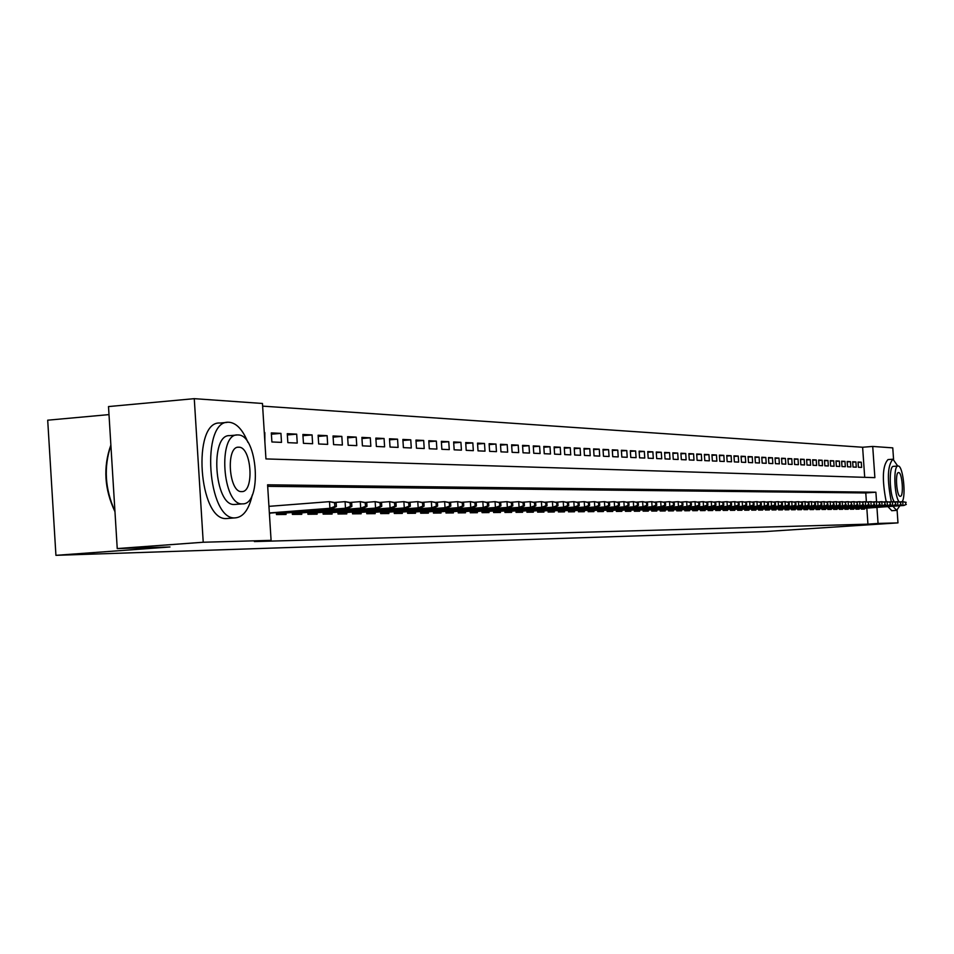 <?xml version="1.0" encoding="UTF-8"?>
<svg xmlns="http://www.w3.org/2000/svg" width="954" height="954" viewBox="0 0 954 954"><rect width="100%" height="100%" fill="white"/><g stroke="black" fill="none" stroke-linecap="round" stroke-linejoin="round"><path stroke-width="1.43" d="M108.995 414.608L47.7 420.189L55.928 555.335L764.428 531.616L897.976 522.887L878.05 523.436L876.941 507.397M55.928 555.335L169.979 546.976L117.235 548.574L108.506 406.571L194.27 398.665L262.457 403.47L265.951 458.922L874.878 477.644L872.719 446.448L892.765 447.867L893.564 459.303M864.706 477.334L862.619 447.247L262.624 406.13M862.619 447.247L872.719 446.448M861.247 508.184L861.319 509.126L864.515 509.09L864.455 508.291M855.857 508.22L855.929 509.174L859.172 509.138L859.113 508.339M850.396 508.267L850.467 509.221L853.747 509.197L853.699 508.375M844.862 508.315L844.934 509.269L848.261 509.245L848.201 508.422M839.246 508.351L839.317 509.329L842.692 509.293L842.632 508.47M833.557 508.399L833.629 509.376L837.052 509.353L836.992 508.518M827.786 508.446L827.857 509.436L831.328 509.4L831.268 508.565M821.931 508.494L822.002 509.484L825.52 509.46L825.46 508.613M816.004 508.542L816.064 509.543L819.641 509.508L819.581 508.661M809.982 508.577L810.053 509.603L813.667 509.567L813.607 508.709M803.876 508.625L803.936 509.651L807.621 509.627L807.561 508.756M797.675 508.673L797.747 509.71L801.479 509.674L801.42 508.804M791.391 508.732L791.462 509.77L795.242 509.734L795.183 508.864M785.011 508.78L785.082 509.83L788.922 509.794L788.863 508.911M778.536 508.828L778.607 509.889L782.507 509.853L782.447 508.959M771.965 508.876L772.036 509.949L775.996 509.913L775.936 509.019M765.299 508.935L765.37 510.02L769.377 509.973L769.318 509.066M758.525 508.983L758.597 510.08L762.675 510.044L762.616 509.126M751.645 509.031L751.728 510.14L755.866 510.104L755.795 509.186M744.669 509.09L744.74 510.211L748.95 510.163L748.878 509.233M737.585 509.15L737.657 510.271L741.926 510.235L741.854 509.293M730.382 509.197L730.454 510.342L734.795 510.295L734.723 509.353M723.06 509.257L723.144 510.402L727.544 510.366L727.485 509.412M715.631 509.317L715.715 510.473L720.187 510.438L720.127 509.472M708.083 509.376L708.166 510.545L712.71 510.509L712.65 509.531M700.415 509.436L700.498 510.617L705.113 510.569L705.042 509.591M692.616 509.496L692.699 510.688L697.398 510.652L697.326 509.663M684.698 509.555L684.781 510.76L689.551 510.724L689.48 509.722M676.636 509.615L676.72 510.843L681.573 510.795L681.502 509.782M668.456 509.674L668.539 510.915L673.464 510.867L673.393 509.853M660.12 509.746L660.204 510.998L665.224 510.95L665.153 509.925M651.654 509.806L651.737 511.07L656.841 511.022L656.769 509.985M643.044 509.877L643.127 511.153L648.315 511.106L648.243 510.056M634.279 509.937L634.362 511.237L639.633 511.189L639.574 510.128M625.359 510.008L625.454 511.32L630.821 511.261L630.749 510.199M616.284 510.08L616.379 511.404L621.841 511.344L621.769 510.271M607.054 510.151L607.149 511.487L612.706 511.439L612.635 510.342M597.657 510.223L597.741 511.571L603.405 511.523L603.333 510.426M588.093 510.295L588.177 511.666L593.937 511.606L593.865 510.497M578.351 510.366L578.434 511.749L584.301 511.702L584.23 510.581M568.417 510.438L568.512 511.845L574.487 511.785L574.415 510.652M558.317 510.521L558.412 511.94L564.494 511.881L564.422 510.736M548.025 510.593L548.121 512.036L554.31 511.976L554.238 510.819M537.531 510.676L537.627 512.131L543.947 512.071L543.863 510.903M526.835 510.76L526.942 512.226L533.369 512.167L533.298 510.986M515.947 510.831L516.042 512.334L522.601 512.274L522.53 511.082M504.833 510.915L504.928 512.441L511.63 512.37L511.547 511.165M493.504 511.01L493.612 512.536L500.433 512.477L500.349 511.261M481.961 511.094L482.056 512.644L489.02 512.584L488.937 511.344M470.167 511.177L470.274 512.763L477.37 512.692L477.286 511.439M458.147 511.272L458.254 512.87L465.492 512.799L465.409 511.535M445.888 511.368L445.983 512.99L453.377 512.918L453.293 511.63M433.354 511.451L433.462 513.097L441.01 513.025L440.927 511.738M420.571 511.547L420.69 513.216L428.382 513.145L428.298 511.833M407.525 511.654L407.632 513.335L415.491 513.264L415.407 511.94M394.193 511.749L394.3 513.467L402.338 513.395L402.242 512.048M380.574 511.845L380.682 513.586L388.886 513.514L388.803 512.155M366.658 511.952L366.765 513.717L375.161 513.646L375.065 512.262M352.431 512.059L352.551 513.848L361.125 513.777L361.029 512.381M337.895 512.167L338.014 513.991L346.767 513.908L346.684 512.489M323.024 512.274L323.144 514.123L332.099 514.039L332.016 512.608M307.82 512.381L307.939 514.266L317.11 514.182L317.014 512.727M292.27 512.501L292.389 514.409L301.762 514.325L301.667 512.858M276.35 512.62L276.469 514.564L286.069 514.468L285.973 512.978M271.401 434.201L280.941 433.378L271.318 432.901L271.89 441.964L281.502 442.382L280.941 433.378M287.357 434.964L296.682 434.153L287.273 433.688L287.846 442.656L297.243 443.061L296.682 434.153M302.955 435.704L312.065 434.917L302.883 434.464L303.444 443.324L312.626 443.717L312.065 434.917M318.207 436.431L327.115 435.668L318.123 435.227L318.684 443.98L327.663 444.373L327.115 435.668M333.113 437.147L341.83 436.395L333.041 435.966L333.59 444.624L342.379 445.005L341.83 436.395M347.697 437.838L356.212 437.111L347.614 436.682L348.162 445.256L356.76 445.625L356.212 437.111M361.96 438.518L370.295 437.814L361.888 437.397L362.425 445.864L370.832 446.233L370.295 437.814M375.912 439.186L384.068 438.494L375.84 438.089L376.377 446.472L384.605 446.83L384.068 438.494M389.566 439.842L397.556 439.162L389.494 438.768L390.031 447.056L398.08 447.402L397.556 439.162M402.934 440.486L410.757 439.818L402.874 439.424L403.399 447.641L411.281 447.975L410.757 439.818M416.027 441.106L423.683 440.462L415.956 440.08L416.481 448.201L424.208 448.535L423.683 440.462M428.847 441.726L436.348 441.094L428.787 440.712L429.3 448.75L436.872 449.084L436.348 441.094M441.404 442.322L448.75 441.702L441.344 441.344L441.857 449.298L449.274 449.62L448.75 441.702M453.71 442.918L460.913 442.31L453.651 441.952L454.164 449.823L461.426 450.133L460.913 442.31M465.767 443.491L472.826 442.906L465.707 442.549L466.208 450.348L473.327 450.658L472.826 442.906M477.584 444.063L484.501 443.479L477.525 443.133L478.026 450.86L485.002 451.159L484.501 443.479M489.175 444.612L495.961 444.051L489.116 443.717L489.617 451.349L496.45 451.647L495.961 444.051M500.528 445.16L507.182 444.612L500.48 444.278L500.969 451.85L507.683 452.136L507.182 444.612M511.678 445.697L518.201 445.16L511.618 444.826L512.107 452.327L518.69 452.613L518.201 445.16M522.601 446.222L529.005 445.697L522.553 445.375L523.03 452.792L529.494 453.078L529.005 445.697M533.322 446.734L539.606 446.222L533.274 445.9L533.751 453.257L540.095 453.532L539.606 446.222M543.852 447.247L550.017 446.734L543.792 446.424L544.269 453.71L550.494 453.985L550.017 446.734M554.179 447.736L560.225 447.247L554.119 446.937L554.596 454.152L560.702 454.426L560.225 447.247M564.315 448.225L570.253 447.736L564.255 447.438L564.732 454.593L570.731 454.855L570.253 447.736M574.26 448.702L580.104 448.225L574.213 447.939L574.678 455.022L580.569 455.273L580.104 448.225M584.039 449.179L589.763 448.714L583.991 448.428L584.456 455.44L590.228 455.69L589.763 448.714M593.638 449.644L599.267 449.179L593.591 448.905L594.044 455.857L599.72 456.107L599.267 449.179M603.059 450.097L608.592 449.644L603.011 449.37L603.477 456.262L609.046 456.501L608.592 449.644M612.325 450.538L617.763 450.097L612.277 449.823L612.73 456.668L618.216 456.906L617.763 450.097M621.424 450.98L626.766 450.55L621.376 450.276L621.829 457.061L627.219 457.288L626.766 450.55M630.367 451.409L635.614 450.992L630.32 450.717L630.773 457.443L636.068 457.67L635.614 450.992M639.156 451.838L644.32 451.421L639.12 451.159L639.562 457.825L644.761 458.051L644.32 451.421M647.802 452.256L652.87 451.838L647.754 451.588L648.195 458.194L653.311 458.421L652.87 451.838M656.304 452.661L661.289 452.256L656.257 452.005L656.698 458.564L661.718 458.779L661.289 452.256M664.652 453.067L669.553 452.673L664.616 452.423L665.045 458.922L669.994 459.136L669.553 452.673M672.868 453.46L677.698 453.078L672.832 452.828L673.262 459.279L678.127 459.482L677.698 453.078M680.953 453.854L685.699 453.472L680.906 453.233L681.335 459.625L686.129 459.828L685.699 453.472M688.895 454.235L693.57 453.865L688.86 453.627L689.289 459.971L693.987 460.174L693.57 453.865M696.718 454.617L701.309 454.247L696.682 454.021L697.1 460.305L701.739 460.508L701.309 454.247M704.422 454.986L708.941 454.629L704.374 454.402L704.803 460.639L709.359 460.83L708.941 454.629M711.994 455.356L716.442 454.998L711.946 454.772L712.376 460.961L716.859 461.152L716.442 454.998M719.447 455.714L723.824 455.368L719.411 455.141L719.817 461.283L724.241 461.474L723.824 455.368M726.781 456.072L731.098 455.726L726.745 455.511L727.163 461.605L731.503 461.784L731.098 455.726M734.008 456.417L738.253 456.084L733.972 455.869L734.377 461.915L738.658 462.094L738.253 456.084M741.115 456.763L745.301 456.429L741.079 456.227L741.485 462.213L745.706 462.404L745.301 456.429M748.127 457.097L752.241 456.775L748.091 456.572L748.485 462.523L752.634 462.702L752.241 456.775M755.019 457.431L759.074 457.121L754.984 456.918L755.389 462.821L759.467 462.988L759.074 457.121M761.817 457.765L765.8 457.455L761.781 457.252L762.174 463.107L766.205 463.286L765.8 457.455M768.507 458.087L772.442 457.777L768.471 457.586L768.864 463.394L772.835 463.572L772.442 457.777M775.101 458.409L778.977 458.099L775.065 457.908L775.459 463.68L779.358 463.847L778.977 458.099M781.588 458.719L785.416 458.421L781.564 458.23L781.946 463.966L785.798 464.133L785.416 458.421M787.992 459.029L791.76 458.743L787.956 458.552L788.35 464.24L792.142 464.407L791.76 458.743M794.3 459.339L798.009 459.053L794.265 458.862L794.658 464.515L798.391 464.67L798.009 459.053M800.513 459.637L804.174 459.351L800.489 459.172L800.871 464.777L804.556 464.944L804.174 459.351M806.643 459.935L810.244 459.661L806.619 459.482L807.001 465.039L810.626 465.194L810.244 459.661M812.689 460.233L816.242 459.959L812.653 459.78L813.035 465.302L816.612 465.457L816.242 459.959M818.639 460.52L822.145 460.245L818.615 460.066L818.985 465.564L822.515 465.707L822.145 460.245M824.518 460.806L827.965 460.532L824.483 460.365L824.864 465.814L828.346 465.969L827.965 460.532M830.302 461.092L833.713 460.818L830.278 460.651L830.648 466.065L834.082 466.208L833.713 460.818M836.014 461.366L839.377 461.104L835.99 460.937L836.36 466.315L839.747 466.458L839.377 461.104M841.643 461.641L844.958 461.378L841.619 461.211L841.988 466.554L845.327 466.697L844.958 461.378M847.2 461.903L850.467 461.653L847.176 461.486L847.546 466.792L850.837 466.935L850.467 461.653M852.685 462.177L855.905 461.927L852.661 461.76L853.019 467.031L856.275 467.174L855.905 461.927M264.866 441.666L264.818 432.579M858.421 467.257L861.629 467.4L861.271 462.189L858.063 462.034L858.421 467.257M876.547 501.685L875.891 492.216L267.585 484.811L271.091 540.358L254.396 541.574L867.937 524.151L866.828 508.124M866.387 501.697L865.779 492.956L267.68 486.337M269.469 514.623L269.899 513.109M269.469 506.312L268.885 505.501M275.921 505.811L280.273 505.465M117.235 548.574L203.226 542.242L194.27 398.665M897.106 510.283L897.976 522.887M867.937 524.151L878.05 523.436M271.091 540.358L203.226 542.242M865.779 492.956L875.891 492.216M858.087 462.44L861.271 462.189M334.83 506.491L336.392 506.479L336.166 502.794L334.592 502.794L334.83 506.491L329.917 508.303L332.743 508.291L269.374 513.157M269.362 512.954L329.917 508.303L329.5 501.649L268.945 506.347M334.592 502.794L329.5 501.649L336.166 502.794M332.743 508.291L336.392 506.479M114.969 511.69C104.38 489.319 103.008 467.102 110.867 445.041M110.891 445.363C103.604 467.15 104.952 489.092 114.933 511.165M247.885 442.322C242.769 429.801 236.568 423.111 229.306 422.276L228.745 422.264C200.483 419.617 207.4 520.812 235.292 517.867L235.328 517.867C243.318 517.128 248.982 509.448 252.321 494.828M226.992 422.419L220.171 423.027C191.766 420.392 198.67 521.468 226.706 518.535L227.958 518.439M235.543 504.392L234.457 504.475C214.4 506.347 209.498 433.843 229.795 435.644L236.497 435.06M238.047 434.964L237.701 434.952C217.5 433.14 222.401 505.715 242.376 503.855L242.459 503.855C262.422 505.119 257.878 434.356 238.047 434.964M241.6 491.608L241.684 491.608C254.575 492.479 251.617 446.675 238.822 447.199L238.619 447.199C225.633 446.09 228.757 492.658 241.6 491.608M897.726 466.041L892.98 459.196C887.47 465.278 886.922 479.457 891.322 501.756M892.908 506.252L896.629 510.366L899.861 505.751M888.091 459.589L887.995 459.589C882.498 465.48 881.901 479.54 886.194 501.744M887.9 506.61L891.823 510.7M894.387 501.911C889.402 495.639 888.675 465.409 893.504 466.363L893.564 466.363M902.186 501.721C906.324 495.758 902.901 465.337 898.155 466.005L898.096 466.005C893.182 465.039 894.113 496.223 899.181 501.852M900.266 496.307L900.278 496.307C903.998 496.819 902.269 472.147 898.608 472.564L898.585 472.564C894.84 471.991 896.605 496.879 900.266 496.307M350.345 506.431L351.871 506.431L351.644 502.77L350.106 502.782L350.345 506.431L345.491 508.232L348.258 508.208L276.41 513.717M276.398 513.514L345.491 508.232L345.074 501.649L334.961 502.436M350.106 502.782L345.074 501.649L351.644 502.77M348.258 508.208L351.871 506.431M365.501 506.371L366.992 506.371L366.765 502.758L365.263 502.77L365.501 506.371L360.695 508.148L363.402 508.136L292.329 513.574M292.318 513.383L360.695 508.148L360.29 501.649L350.416 502.412M365.263 502.77L360.29 501.649L366.765 502.758M363.402 508.136L366.992 506.371M380.3 506.324L381.767 506.312L381.54 502.746L380.074 502.758L380.3 506.324L375.566 508.077L378.201 508.065L307.892 513.431M307.88 513.24L375.566 508.077L375.149 501.649L365.513 502.4M380.074 502.758L375.149 501.649L381.54 502.746M378.201 508.065L381.767 506.312M394.777 506.276L396.208 506.264L395.982 502.734L394.551 502.746L394.777 506.276L390.091 508.005L392.666 507.993L323.096 513.288M323.084 513.109L390.091 508.005L389.673 501.649L380.264 502.376M394.551 502.746L389.673 501.649L395.982 502.734M392.666 507.993L396.208 506.264M408.92 506.216L410.315 506.216L410.101 502.734L408.694 502.734L408.92 506.216L404.281 507.933L406.809 507.922L337.954 513.157M337.943 512.978L404.281 507.933L403.876 501.649L394.682 502.364M408.694 502.734L403.876 501.649L410.101 502.734M406.809 507.922L410.315 506.216M422.753 506.169L424.125 506.169L423.898 502.722L422.539 502.722L422.753 506.169L418.174 507.862L420.631 507.85L352.491 513.025M352.491 512.858L418.174 507.862L417.769 501.649L408.777 502.341M422.539 502.722L417.769 501.649L423.898 502.722M420.631 507.85L424.125 506.169M436.288 506.121L437.624 506.121L437.409 502.71L436.061 502.71L436.288 506.121L431.745 507.802L434.165 507.79L366.718 512.894M366.706 512.727L431.745 507.802L431.351 501.661L422.562 502.329M436.061 502.71L431.351 501.661L437.409 502.71M434.165 507.79L437.624 506.121M449.525 506.073L450.837 506.073L450.61 502.698L449.31 502.698L449.525 506.073L445.041 507.731L447.402 507.719L380.634 512.775M380.622 512.608L445.041 507.731L444.647 501.661L436.05 502.317M449.31 502.698L444.647 501.661L450.61 502.698M447.402 507.719L450.837 506.073M462.475 506.025L463.763 506.025L463.537 502.686L462.261 502.686L462.475 506.025L458.039 507.671L460.353 507.659L394.252 512.656M394.24 512.489L458.039 507.671L457.646 501.661L449.239 502.293M462.261 502.686L457.646 501.661L463.537 502.686M460.353 507.659L463.763 506.025M475.152 505.978L476.416 505.978L476.201 502.675L474.937 502.675L475.152 505.978L470.763 507.611L473.029 507.6L407.585 512.536M407.573 512.37L470.763 507.611L470.37 501.661L462.141 502.281M474.937 502.675L470.37 501.661L476.201 502.675M473.029 507.6L476.416 505.978M487.566 505.942L488.794 505.93L488.579 502.663L487.351 502.663L487.566 505.942L483.225 507.54L485.431 507.528L420.631 512.417M420.619 512.262L483.225 507.54L482.831 501.661L474.782 502.269M487.351 502.663L482.831 501.661L488.579 502.663M485.431 507.528L488.794 505.93M499.729 505.894L500.922 505.882L500.719 502.651L499.514 502.651L499.729 505.894L495.424 507.48L497.583 507.468L433.414 512.298M433.402 512.155L495.424 507.48L495.043 501.661L487.16 502.257M499.514 502.651L495.043 501.661L500.719 502.651M497.583 507.468L500.922 505.882M511.63 505.847L512.811 505.847L512.596 502.651L511.416 502.651L511.63 505.847L507.361 507.421L509.496 507.409L445.935 512.191M445.923 512.036L507.361 507.421L506.991 501.661L499.276 502.245M511.416 502.651L506.991 501.661L512.596 502.651M509.496 507.409L512.811 505.847M523.293 505.811L524.45 505.799L524.235 502.639L523.078 502.639L523.293 505.811L519.071 507.361L521.158 507.361L458.206 512.083M458.194 511.94L519.071 507.361L518.702 501.661L511.141 502.233M523.078 502.639L518.702 501.661L524.235 502.639M521.158 507.361L524.45 505.799M534.717 505.763L535.85 505.763L535.647 502.627L534.514 502.627L534.717 505.763L530.543 507.313L532.582 507.301L470.227 511.976M470.215 511.833L530.543 507.313L530.174 501.661L522.768 502.221M534.514 502.627L530.174 501.661L535.647 502.627M532.582 507.301L535.85 505.763M545.915 505.727L547.024 505.727L546.821 502.615L545.712 502.615L545.915 505.727L541.777 507.254L543.78 507.242L482.008 511.869M481.997 511.726L541.777 507.254L541.407 501.661L534.157 502.209M545.712 502.615L541.407 501.661L546.821 502.615M543.78 507.242L547.024 505.727M556.897 505.692L557.983 505.68L557.78 502.615L556.695 502.615L556.897 505.692L552.795 507.194L554.763 507.194L493.552 511.761M493.552 511.63L552.795 507.194L552.438 501.661L545.33 502.198M556.695 502.615L552.438 501.661L557.78 502.615M554.763 507.194L557.983 505.68M567.654 505.644L568.727 505.644L568.524 502.603L567.451 502.603L567.654 505.644L563.599 507.146L565.519 507.134L504.881 511.666M504.881 511.535L563.599 507.146L563.242 501.661L556.265 502.186M567.451 502.603L563.242 501.661L568.524 502.603M565.519 507.134L568.727 505.644M578.207 505.608L579.257 505.608L579.054 502.591L578.017 502.591L578.207 505.608L574.189 507.087L576.085 507.087L515.995 511.559M515.983 511.439L574.189 507.087L573.831 501.661L567.01 502.174M578.017 502.591L573.831 501.661L579.054 502.591M576.085 507.087L579.257 505.608M588.57 505.572L589.584 505.572L589.393 502.579L588.368 502.579L588.57 505.572L584.587 507.039L586.436 507.027L526.882 511.463M526.882 511.344L584.587 507.039L584.23 501.661L577.528 502.162M588.368 502.579L584.23 501.661L589.393 502.579M586.436 507.027L589.584 505.572M598.718 505.537L599.72 505.537L599.529 502.579L598.528 502.579L598.718 505.537L594.771 506.991L596.596 506.979L537.579 511.368M537.567 511.249L594.771 506.991L594.425 501.661L587.855 502.162M598.528 502.579L594.425 501.661L599.529 502.579M596.596 506.979L599.72 505.537M608.688 505.501L609.666 505.501L609.475 502.567L608.485 502.567L608.688 505.501L604.776 506.944L606.553 506.932L548.061 511.272M548.061 511.153L604.776 506.944L604.431 501.661L597.979 502.15M608.485 502.567L604.431 501.661L609.475 502.567M606.553 506.932L609.666 505.501M618.466 505.465L619.432 505.465L619.241 502.555L618.264 502.555L618.466 505.465L614.591 506.896L616.344 506.884L558.364 511.189M558.352 511.07L614.591 506.896L614.245 501.661L607.925 502.138M618.264 502.555L614.245 501.661L619.241 502.555M616.344 506.884L619.432 505.465M628.066 505.429L629.008 505.429L628.817 502.555L627.863 502.555L628.066 505.429L624.226 506.848L625.943 506.836L568.465 511.094M568.453 510.974L624.226 506.848L623.88 501.661L617.679 502.126M627.863 502.555L623.88 501.661L628.817 502.555M625.943 506.836L629.008 505.429M637.487 505.393L638.417 505.393L638.226 502.543L637.296 502.543L637.487 505.393L633.683 506.801L635.364 506.789L578.386 511.01M578.374 510.891L633.683 506.801L633.337 501.661L627.255 502.126M637.296 502.543L633.337 501.661L638.226 502.543M635.364 506.789L638.417 505.393M646.729 505.358L647.647 505.358L647.456 502.531L646.55 502.531L646.729 505.358L642.972 506.753L644.618 506.741L588.129 510.927M588.117 510.807L642.972 506.753L642.626 501.661L636.652 502.114M646.55 502.531L642.626 501.661L647.456 502.531M644.618 506.741L647.647 505.358M655.815 505.334L656.722 505.322L656.531 502.531L655.636 502.531L655.815 505.334L652.083 506.705L653.705 506.693L597.693 510.843M597.693 510.724L652.083 506.705L651.749 501.673L645.882 502.102M655.636 502.531L651.749 501.673L656.531 502.531M653.705 506.693L656.722 505.322M664.735 505.298L665.63 505.298L665.439 502.519L664.556 502.519L664.735 505.298L661.039 506.657L662.636 506.657L607.09 510.76M607.09 510.64L661.039 506.657L660.705 501.673L654.945 502.102M664.556 502.519L660.705 501.673L665.439 502.519M662.636 506.657L665.63 505.298M673.512 505.262L674.371 505.262L674.192 502.519L673.321 502.519L673.512 505.262L669.839 506.622L671.401 506.61L616.332 510.676M616.32 510.569L669.839 506.622L669.505 501.673L663.853 502.09M673.321 502.519L669.505 501.673L674.192 502.519M671.401 506.61L674.371 505.262M682.122 505.238L682.969 505.226L682.79 502.508L681.931 502.508L682.122 505.238L678.485 506.574L680.023 506.562L625.395 510.593M625.395 510.485L678.485 506.574L678.151 501.673L672.594 502.078M681.931 502.508L678.151 501.673L682.79 502.508M680.023 506.562L682.969 505.226M690.577 505.203L691.423 505.203L691.233 502.496L690.398 502.508L690.577 505.203L686.975 506.538L688.49 506.526L634.315 510.509M634.303 510.414L686.975 506.538L686.653 501.673L681.192 502.078M690.398 502.508L686.653 501.673L691.233 502.496M688.49 506.526L691.423 505.203M698.9 505.179L699.723 505.167L699.544 502.496L698.722 502.496L698.9 505.179L695.323 506.491L696.814 506.479L643.079 510.438M643.068 510.33L695.323 506.491L695.001 501.673L689.635 502.066M698.722 502.496L695.001 501.673L699.544 502.496M696.814 506.479L699.723 505.167M707.069 505.143L707.88 505.143L707.701 502.484L706.89 502.484L707.069 505.143L703.527 506.455L704.994 506.443L651.689 510.366M651.689 510.259L703.527 506.455L703.205 501.673L697.934 502.054M706.89 502.484L703.205 501.673L707.701 502.484M704.994 506.443L707.88 505.143M715.106 505.119L715.905 505.107L715.727 502.484L714.928 502.484L715.106 505.119L711.601 506.407L713.032 506.407L660.156 510.283M660.156 510.187L711.601 506.407L711.279 501.673L706.091 502.054M714.928 502.484L711.279 501.673L715.727 502.484M713.032 506.407L715.905 505.107M723.013 505.083L723.8 505.083L723.621 502.472L722.834 502.472L723.013 505.083L719.531 506.371L720.938 506.359L668.492 510.211M668.48 510.116L719.531 506.371L719.209 501.673L714.117 502.042M722.834 502.472L719.209 501.673L723.621 502.472M720.938 506.359L723.8 505.083M730.776 505.06L731.551 505.06L731.372 502.472L730.609 502.472L730.776 505.06L727.33 506.335L728.713 506.324L676.672 510.14M676.672 510.044L727.33 506.335L727.008 501.673L721.999 502.042M730.609 502.472L727.008 501.673L731.372 502.472M728.713 506.324L731.551 505.06M738.42 505.036L739.183 505.024L739.004 502.46L738.253 502.46L738.42 505.036L734.997 506.3L736.357 506.288L684.734 510.068M684.722 509.973L734.997 506.3L734.687 501.673L729.762 502.031M738.253 502.46L734.687 501.673L739.004 502.46M736.357 506.288L739.183 505.024M745.945 505L746.684 505L746.517 502.46L745.766 502.46L745.945 505L742.546 506.252L743.881 506.252L692.652 509.996M692.652 509.913L742.546 506.252L742.224 501.673L737.382 502.031M745.766 502.46L742.224 501.673L746.517 502.46M743.881 506.252L746.684 505M753.338 504.976L754.065 504.976L753.899 502.448L753.159 502.448L753.338 504.976L749.963 506.216L751.287 506.216L700.451 509.925M700.439 509.841L749.963 506.216L749.653 501.673L744.895 502.019M753.159 502.448L749.653 501.673L753.899 502.448M751.287 506.216L754.065 504.976M760.612 504.952L761.34 504.952L761.161 502.448L760.445 502.448L760.612 504.952L757.261 506.18L758.573 506.18L708.118 509.865M708.118 509.77L757.261 506.18L756.963 501.673L752.277 502.019M760.445 502.448L756.963 501.673L761.161 502.448M758.573 506.18L761.34 504.952M767.767 504.928L768.483 504.928L768.316 502.436L767.6 502.436L767.767 504.928L764.452 506.145L765.728 506.145L715.667 509.794M715.667 509.71L764.452 506.145L764.142 501.673L759.539 502.007M767.6 502.436L764.142 501.673L768.316 502.436M765.728 506.145L768.483 504.928M774.815 504.904L775.519 504.893L775.352 502.436L774.648 502.436L774.815 504.904L771.524 506.109L772.788 506.109L723.096 509.734M723.096 509.651L771.524 506.109L771.226 501.673L766.682 502.007M774.648 502.436L771.226 501.673L775.352 502.436M772.788 506.109L775.519 504.893M781.755 504.881L782.447 504.869L782.28 502.424L781.588 502.424L781.755 504.881L778.488 506.085L779.728 506.073L730.406 509.663M730.406 509.579L778.488 506.085L778.19 501.673L773.718 502.007M781.588 502.424L778.19 501.673L782.28 502.424M779.728 506.073L782.447 504.869M788.588 504.857L789.256 504.845L789.089 502.424L788.421 502.424L788.588 504.857L785.345 506.049L786.561 506.037L737.609 509.603M737.609 509.519L785.345 506.049L785.047 501.673L780.646 501.995M788.421 502.424L785.047 501.673L789.089 502.424M786.561 506.037L789.256 504.845M795.302 504.833L795.97 504.821L795.803 502.412L795.135 502.412L795.302 504.833L793.287 506.002L744.704 509.543M744.692 509.46L792.082 506.014L791.784 501.673L787.467 501.995M795.135 502.412L791.784 501.673L795.803 502.412M793.287 506.002L795.97 504.821M801.92 504.809L802.576 504.797L802.421 502.412L801.765 502.412L801.92 504.809L798.725 505.978L799.917 505.978L751.68 509.484M751.669 509.4L798.725 505.978L798.438 501.673L794.181 501.983M801.765 502.412L798.438 501.673L802.421 502.412M799.917 505.978L802.576 504.797M808.443 504.785L809.087 504.773L808.92 502.4L808.276 502.412L808.443 504.785L806.44 505.942L758.549 509.424M758.549 509.341L805.271 505.942L804.985 501.673L800.788 501.983M808.276 502.412L804.985 501.673L808.92 502.4M806.44 505.942L809.087 504.773M814.859 504.761L815.503 504.749L815.336 502.4L814.704 502.4L814.859 504.761L812.868 505.906L765.323 509.364M765.323 509.281L811.711 505.918L811.425 501.673L807.299 501.983M814.704 502.4L811.425 501.673L815.336 502.4M812.868 505.906L815.503 504.749M821.179 504.738L821.811 504.726L821.656 502.4L821.024 502.4L821.179 504.738L819.188 505.882L771.989 509.305M771.989 509.221L818.067 505.882L817.769 501.673L813.702 501.971M821.024 502.4L817.769 501.673L821.656 502.4M819.188 505.882L821.811 504.726M827.416 504.714L828.036 504.714L827.249 502.388L827.416 504.714L825.425 505.847L778.559 509.245M778.559 509.174L824.316 505.847L824.029 501.673L820.023 501.971M827.249 502.388L824.029 501.673L827.869 502.388M825.425 505.847L828.036 504.714M833.546 504.69L834.154 504.69L833.391 502.388L833.546 504.69L831.566 505.811L785.035 509.186M785.035 509.114L830.469 505.823L830.183 501.673L826.247 501.959M833.391 502.388L830.183 501.673L833.999 502.388M831.566 505.811L834.154 504.69M839.592 504.666L840.2 504.666L840.045 502.376L839.437 502.376L839.592 504.666L837.624 505.787L791.415 509.126M791.415 509.054L836.539 505.787L836.253 501.673L832.377 501.959M839.437 502.376L836.253 501.673L840.045 502.376M837.624 505.787L840.2 504.666M845.554 504.642L845.399 502.376L845.554 504.642L843.586 505.751L797.699 509.078M797.699 509.007L842.525 505.763L842.239 501.673L838.411 501.959M845.399 502.376L842.239 501.673L845.995 502.376M843.586 505.751L846.15 504.642M851.433 504.63L851.266 502.376L851.433 504.63L849.465 505.727L803.9 509.019M803.888 508.947L848.416 505.727L848.142 501.673L844.362 501.947M851.266 502.376L848.142 501.673L851.85 502.376M849.465 505.727L852.005 504.618M857.217 504.606L857.062 502.364L857.217 504.606L855.261 505.703L810.006 508.971M810.006 508.899L854.224 505.703L853.949 501.673L850.229 501.947M857.062 502.364L853.949 501.673L857.634 502.364M855.261 505.703L857.789 504.606M862.917 504.583L862.762 502.364L862.917 504.583L860.973 505.668L816.028 508.911M816.016 508.852L859.948 505.68L859.673 501.673L856.012 501.947M862.762 502.364L859.673 501.673L863.334 502.364M860.973 505.668L863.489 504.583M868.545 504.559L868.39 502.353L868.545 504.559L866.602 505.644L821.954 508.864M821.954 508.792L865.6 505.644L865.326 501.673L861.712 501.935M868.39 502.353L865.326 501.673L868.951 502.353M866.602 505.644L869.106 504.559M874.091 504.547L873.936 502.353L874.091 504.547L872.159 505.62L827.81 508.816M827.81 508.744L871.169 505.62L870.895 501.673L867.329 501.935M873.936 502.353L870.895 501.673L874.484 502.353M872.159 505.62L874.639 504.547M879.564 504.523L879.409 502.353L879.564 504.523L877.632 505.584L833.581 508.768M833.581 508.697L876.654 505.596L876.38 501.685L872.874 501.935M879.409 502.353L876.38 501.685L879.946 502.353M877.632 505.584L880.101 504.523M884.954 504.499L884.799 502.341L884.954 504.499L883.034 505.56L839.27 508.709M839.27 508.649L882.068 505.56L881.794 501.685L878.336 501.935M884.799 502.341L881.794 501.685L885.336 502.341M883.034 505.56L885.491 504.499M890.273 504.487L890.118 502.341L890.273 504.487L888.353 505.537L844.886 508.661M844.886 508.601L887.399 505.537L887.137 501.685L883.726 501.923M890.118 502.341L887.137 501.685L890.654 502.341M888.353 505.537L890.797 504.487M895.52 504.463L895.365 502.341L895.52 504.463L893.612 505.513L850.419 508.613M850.419 508.554L892.67 505.513L892.395 501.685L889.033 501.923M895.365 502.341L892.395 501.685L895.889 502.341M893.612 505.513L896.033 504.463M900.683 504.451L900.54 502.329L900.683 504.451L898.787 505.477L855.881 508.565M855.881 508.506L897.857 505.489L897.595 501.685L894.28 501.923M900.54 502.329L897.595 501.685L901.053 502.329M898.787 505.477L901.208 504.439M905.799 504.427L905.644 502.329L905.799 504.427L903.903 505.453L861.271 508.518M861.271 508.458L902.985 505.465L902.722 501.685L899.443 501.911M905.644 502.329L902.722 501.685L906.157 502.329M903.903 505.453L906.3 504.427M237.88 447.259L238.619 447.199M234.541 504.475L242.459 503.855M235.328 517.867L226.742 518.523M892.765 459.22L887.995 459.589M893.504 466.363L897.952 466.017M896.629 510.366L891.644 510.712"/></g></svg>
